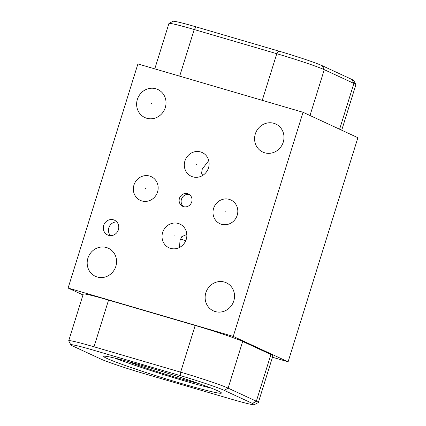 <?xml version="1.0" encoding="UTF-8"?>
<svg xmlns="http://www.w3.org/2000/svg" width="426" height="426" viewBox="0 0 426 426"><rect width="100%" height="100%" fill="white"/><g stroke="black" fill="none" stroke-linecap="round" stroke-linejoin="round"><path stroke-width="0.64" d="M288.093 361.818L357.893 137.71L303.051 112.288L233.251 336.402L288.093 361.818L272.454 357.238M233.251 336.402L68.107 288.04L82.985 294.936M70.854 344.906L68.724 340.864A39.165 1.864 17.3 0 1 68.708 340.763L83.262 294.052A39.165 1.864 17.3 0 1 108.555 300.09L195.188 325.459A39.165 1.864 17.3 0 1 242.671 341.428L270.899 354.512A39.165 1.864 17.3 0 1 272.906 355.795L258.353 402.511A39.165 1.864 17.3 0 1 258.284 402.581L254.237 404.7A35.928 1.709 17.3 0 1 231.094 399.093L144.467 373.724A35.928 1.709 17.3 0 1 100.909 359.075L72.681 345.992A35.928 1.709 17.3 0 1 70.854 344.906A35.928 1.709 17.3 0 1 94.045 350.353L180.672 375.721A35.928 1.709 17.3 0 1 224.236 390.37L252.464 403.454A35.928 1.709 17.3 0 1 254.237 404.7M68.708 340.763A39.165 1.864 17.3 0 1 94.008 346.801L180.635 372.17A39.165 1.864 17.3 0 1 228.123 388.139L256.351 401.223A39.165 1.864 17.3 0 1 258.353 402.511M218.261 391.036A61.621 2.934 17.3 0 1 221.419 393.054A61.621 2.934 17.3 0 1 171.806 380.631A61.621 2.934 17.3 0 1 106.91 358.426A61.621 2.934 17.3 0 1 103.752 356.408A61.621 2.934 17.3 0 1 153.371 368.831A61.621 2.934 17.3 0 1 218.261 391.036M211.477 388.208A61.621 2.934 17.3 0 1 114.69 358.064M198.495 383.453A42.302 2.013 17.3 0 1 162.982 373.469A42.302 2.013 17.3 0 1 128.077 361.52M179.506 247.458L180.006 240.514L181.785 236.675L186.828 234.433M186.237 239.375A13.057 12.274 114.9 0 1 168.952 247.767A13.057 12.274 114.9 0 1 162.647 232.468A13.057 12.274 114.9 0 1 179.932 224.076A13.057 12.274 114.9 0 1 186.237 239.375M68.107 288.04L137.907 63.932L303.051 112.288M283.253 142.14A15.458 14.532 114.9 0 1 262.783 152.077A15.458 14.532 114.9 0 1 255.318 133.961A15.458 14.532 114.9 0 1 275.782 124.025A15.458 14.532 114.9 0 1 283.253 142.14M165.293 107.597A15.458 14.532 114.9 0 1 144.824 117.533A15.458 14.532 114.9 0 1 137.358 99.418A15.458 14.532 114.9 0 1 157.828 89.487A15.458 14.532 114.9 0 1 165.293 107.597M115.84 266.367A15.458 14.532 114.9 0 1 95.376 276.304A15.458 14.532 114.9 0 1 87.905 258.188A15.458 14.532 114.9 0 1 108.374 248.251A15.458 14.532 114.9 0 1 115.84 266.367M191.711 201.961A6.789 6.385 114.9 0 1 182.722 206.322A6.789 6.385 114.9 0 1 179.447 198.367A6.789 6.385 114.9 0 1 188.436 194.006A6.789 6.385 114.9 0 1 191.711 201.961M118.396 229.726A8.147 7.657 114.9 0 1 107.613 234.966A8.147 7.657 114.9 0 1 103.678 225.418A8.147 7.657 114.9 0 1 114.461 220.183A8.147 7.657 114.9 0 1 118.396 229.726M157.551 191.956A13.057 12.274 114.9 0 1 140.266 200.348A13.057 12.274 114.9 0 1 133.961 185.049A13.057 12.274 114.9 0 1 151.246 176.657A13.057 12.274 114.9 0 1 157.551 191.956M208.511 167.86A13.057 12.274 114.9 0 1 191.226 176.252A13.057 12.274 114.9 0 1 184.921 160.953A13.057 12.274 114.9 0 1 202.206 152.561A13.057 12.274 114.9 0 1 208.511 167.86M237.197 215.279A13.057 12.274 114.9 0 1 219.912 223.671A13.057 12.274 114.9 0 1 213.607 208.373A13.057 12.274 114.9 0 1 230.892 199.98A13.057 12.274 114.9 0 1 237.197 215.279M233.799 300.91A15.458 14.532 114.9 0 1 213.33 310.847A15.458 14.532 114.9 0 1 205.864 292.731A15.458 14.532 114.9 0 1 226.334 282.795A15.458 14.532 114.9 0 1 233.799 300.91M341.716 130.207L355.891 84.689A39.165 1.864 -162.7 0 0 355.875 84.593A39.165 1.864 -162.7 0 0 353.884 83.405L324.271 69.678A39.165 1.864 -162.7 0 0 276.783 53.708L194.213 29.532A39.165 1.864 -162.7 0 0 168.984 23.419A39.165 1.864 -162.7 0 0 168.92 23.489L154.782 68.874M355.875 84.593L353.745 80.551A35.928 1.709 -162.7 0 0 351.919 79.46L322.306 65.737A35.928 1.709 -162.7 0 0 278.748 51.088L196.173 26.907A35.928 1.709 -162.7 0 0 173.036 21.3L168.984 23.419M202.659 175.448L201.578 173.126L202.281 169L208.745 160.618M185.731 240.749A35.092 1.672 17.3 0 1 180.581 238.949M183.766 206.695A6.789 6.385 114.9 0 1 181.444 199.293A6.789 6.385 -65.1 0 1 189.389 194.56M110.435 235.631A8.147 7.657 114.9 0 1 108.838 227.809A8.147 7.657 -65.1 0 1 116.799 221.903M151.459 103.571L151.193 103.449M145.889 188.564L145.623 188.441M196.849 164.468L196.583 164.345M174.575 235.983L174.309 235.86M225.535 211.887L225.269 211.765M162.711 374.326L162.46 375.136M94.045 350.353L94.008 346.801L108.555 300.09M196.173 26.907L194.213 29.532L179.687 76.163M351.919 79.46L353.884 83.405L339.613 129.232M322.306 65.737L324.271 69.678L309.995 115.51M278.748 51.088L276.783 53.708L262.262 100.344M180.672 375.721L180.635 372.17L195.188 325.459M224.236 390.37L228.123 388.139L242.671 341.428M252.464 403.454L256.351 401.223L270.899 354.512"/></g></svg>
